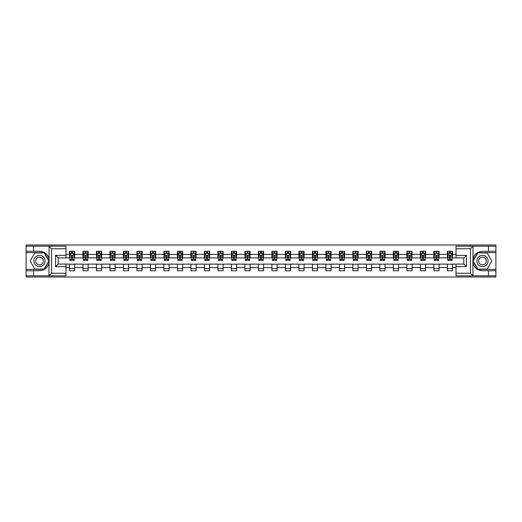 <?xml version="1.0" encoding="UTF-8"?>
<svg xmlns="http://www.w3.org/2000/svg" width="522" height="522" viewBox="0 0 522 522"><rect width="100%" height="100%" fill="white"/><g stroke="black" fill="none" stroke-linecap="round" stroke-linejoin="round"><path stroke-width="0.78" d="M65.987 248.759L51.58 248.759L48.905 246.162L65.987 246.162L65.987 257.927L58.196 257.927L58.196 264.073L65.987 264.073L65.987 275.838L48.905 275.838L49.061 262.886C47.717 267.74 44.533 270.357 39.509 270.735L26.1 270.735L26.1 277.006L495.9 277.006L495.9 252.648L477.669 252.648L472.847 261L477.669 269.352L495.9 269.352M456.013 273.241L470.42 273.241L473.095 275.838L456.013 275.838L456.013 264.073L463.804 264.073L463.804 257.927L456.013 257.927L456.013 246.162L473.095 246.162L472.939 259.114C474.283 254.26 477.467 251.643 482.491 251.265L495.9 251.265L495.9 244.994L470.12 244.994L470.12 246.162M470.12 244.994L26.1 244.994L26.1 269.352L44.331 269.352L49.153 261L44.331 252.648L26.1 252.648M470.12 275.838L470.12 277.006M51.88 277.006L51.88 275.838M51.88 246.162L51.88 244.994M456.013 257.888L452.554 257.888L452.554 251.265L447.361 251.265L447.361 254.423L439.054 254.423L439.054 251.265L433.867 251.265L433.867 254.423L425.56 254.423L425.56 251.265L420.367 251.265L420.367 254.423L412.06 254.423L412.06 251.265L406.873 251.265L406.873 254.423L398.567 254.423L398.567 251.265L393.373 251.265L393.373 254.423L385.066 254.423L385.066 251.265L379.879 251.265L379.879 254.423L371.573 254.423L371.573 251.265L366.379 251.265L366.379 254.423L358.072 254.423L358.072 251.265L352.885 251.265L352.885 254.423L344.579 254.423L344.579 251.265L339.385 251.265L339.385 254.423L331.078 254.423L331.078 251.265L325.891 251.265L325.891 254.423L317.585 254.423L317.585 251.265L312.391 251.265L312.391 254.423L304.085 254.423L304.085 251.265L298.897 251.265L298.897 254.423L290.591 254.423L290.591 251.265L285.397 251.265L285.397 254.423L277.091 254.423L277.091 251.265L271.903 251.265L271.903 254.423L263.597 254.423L263.597 251.265L258.403 251.265L258.403 254.423L250.097 254.423L250.097 251.265L244.909 251.265L244.909 254.423L236.603 254.423L236.603 251.265L231.409 251.265L231.409 254.423L223.103 254.423L223.103 251.265L217.915 251.265L217.915 254.423L209.609 254.423L209.609 251.265L204.415 251.265L204.415 254.423L196.109 254.423L196.109 251.265L190.922 251.265L190.922 254.423L182.615 254.423L182.615 251.265L177.421 251.265L177.421 254.423L169.115 254.423L169.115 251.265L163.928 251.265L163.928 254.423L155.621 254.423L155.621 251.265L150.427 251.265L150.427 254.423L142.121 254.423L142.121 251.265L136.934 251.265L136.934 254.423L128.627 254.423L128.627 251.265L123.433 251.265L123.433 254.423L115.127 254.423L115.127 251.265L109.94 251.265L109.94 254.423L101.633 254.423L101.633 251.265L96.44 251.265L96.44 254.423L88.133 254.423L88.133 251.265L82.946 251.265L82.946 254.423L74.639 254.423L74.639 251.265L69.446 251.265L69.446 254.423L65.987 254.423M452.554 254.423L456.013 254.423M456.013 267.577L452.554 267.577L452.554 270.735L447.361 270.735L447.361 267.577L439.054 267.577L439.054 270.735L433.867 270.735L433.867 267.577L425.56 267.577L425.56 270.735L420.367 270.735L420.367 267.577L412.06 267.577L412.06 270.735L406.873 270.735L406.873 267.577L398.567 267.577L398.567 270.735L393.373 270.735L393.373 267.577L385.066 267.577L385.066 270.735L379.879 270.735L379.879 267.577L371.573 267.577L371.573 270.735L366.379 270.735L366.379 267.577L358.072 267.577L358.072 270.735L352.885 270.735L352.885 267.577L344.579 267.577L344.579 270.735L339.385 270.735L339.385 267.577L331.078 267.577L331.078 270.735L325.891 270.735L325.891 267.577L317.585 267.577L317.585 270.735L312.391 270.735L312.391 267.577L304.085 267.577L304.085 270.735L298.897 270.735L298.897 267.577L290.591 267.577L290.591 270.735L285.397 270.735L285.397 267.577L277.091 267.577L277.091 270.735L271.903 270.735L271.903 267.577L263.597 267.577L263.597 270.735L258.403 270.735L258.403 267.577L250.097 267.577L250.097 270.735L244.909 270.735L244.909 267.577L236.603 267.577L236.603 270.735L231.409 270.735L231.409 267.577L223.103 267.577L223.103 270.735L217.915 270.735L217.915 267.577L209.609 267.577L209.609 270.735L204.415 270.735L204.415 267.577L196.109 267.577L196.109 270.735L190.922 270.735L190.922 267.577L182.615 267.577L182.615 270.735L177.421 270.735L177.421 267.577L169.115 267.577L169.115 270.735L163.928 270.735L163.928 267.577L155.621 267.577L155.621 270.735L150.427 270.735L150.427 267.577L142.121 267.577L142.121 270.735L136.934 270.735L136.934 267.577L128.627 267.577L128.627 270.735L123.433 270.735L123.433 267.577L115.127 267.577L115.127 270.735L109.94 270.735L109.94 267.577L101.633 267.577L101.633 270.735L96.44 270.735L96.44 267.577L88.133 267.577L88.133 270.735L82.946 270.735L82.946 267.577L74.639 267.577L74.639 270.735L69.446 270.735L69.446 267.577L65.987 267.577M447.361 254.423L447.361 257.888L439.054 257.888L439.054 254.423M439.054 267.577L439.054 264.112L447.361 264.112L447.361 267.577M433.867 254.423L433.867 257.888L425.56 257.888L425.56 254.423M425.56 267.577L425.56 264.112L433.867 264.112L433.867 267.577M420.367 254.423L420.367 257.888L412.06 257.888L412.06 254.423M412.06 267.577L412.06 264.112L420.367 264.112L420.367 267.577M406.873 254.423L406.873 257.888L398.567 257.888L398.567 254.423M398.567 267.577L398.567 264.112L406.873 264.112L406.873 267.577M393.373 254.423L393.373 257.888L385.066 257.888L385.066 254.423M385.066 267.577L385.066 264.112L393.373 264.112L393.373 267.577M379.879 254.423L379.879 257.888L371.573 257.888L371.573 254.423M371.573 267.577L371.573 264.112L379.879 264.112L379.879 267.577M366.379 254.423L366.379 257.888L358.072 257.888L358.072 254.423M358.072 267.577L358.072 264.112L366.379 264.112L366.379 267.577M352.885 254.423L352.885 257.888L344.579 257.888L344.579 254.423M344.579 267.577L344.579 264.112L352.885 264.112L352.885 267.577M339.385 254.423L339.385 257.888L331.078 257.888L331.078 254.423M331.078 267.577L331.078 264.112L339.385 264.112L339.385 267.577M325.891 254.423L325.891 257.888L317.585 257.888L317.585 254.423M317.585 267.577L317.585 264.112L325.891 264.112L325.891 267.577M312.391 254.423L312.391 257.888L304.085 257.888L304.085 254.423M304.085 267.577L304.085 264.112L312.391 264.112L312.391 267.577M298.897 254.423L298.897 257.888L290.591 257.888L290.591 254.423M290.591 267.577L290.591 264.112L298.897 264.112L298.897 267.577M285.397 254.423L285.397 257.888L277.091 257.888L277.091 254.423M277.091 267.577L277.091 264.112L285.397 264.112L285.397 267.577M271.903 254.423L271.903 257.888L263.597 257.888L263.597 254.423M263.597 267.577L263.597 264.112L271.903 264.112L271.903 267.577M258.403 254.423L258.403 257.888L250.097 257.888L250.097 254.423M250.097 267.577L250.097 264.112L258.403 264.112L258.403 267.577M244.909 254.423L244.909 257.888L236.603 257.888L236.603 254.423M236.603 267.577L236.603 264.112L244.909 264.112L244.909 267.577M231.409 254.423L231.409 257.888L223.103 257.888L223.103 254.423M223.103 267.577L223.103 264.112L231.409 264.112L231.409 267.577M217.915 254.423L217.915 257.888L209.609 257.888L209.609 254.423M209.609 267.577L209.609 264.112L217.915 264.112L217.915 267.577M204.415 254.423L204.415 257.888L196.109 257.888L196.109 254.423M196.109 267.577L196.109 264.112L204.415 264.112L204.415 267.577M190.922 254.423L190.922 257.888L182.615 257.888L182.615 254.423M182.615 267.577L182.615 264.112L190.922 264.112L190.922 267.577M177.421 254.423L177.421 257.888L169.115 257.888L169.115 254.423M169.115 267.577L169.115 264.112L177.421 264.112L177.421 267.577M163.928 254.423L163.928 257.888L155.621 257.888L155.621 254.423M155.621 267.577L155.621 264.112L163.928 264.112L163.928 267.577M150.427 254.423L150.427 257.888L142.121 257.888L142.121 254.423M142.121 267.577L142.121 264.112L150.427 264.112L150.427 267.577M136.934 254.423L136.934 257.888L128.627 257.888L128.627 254.423M128.627 267.577L128.627 264.112L136.934 264.112L136.934 267.577M123.433 254.423L123.433 257.888L115.127 257.888L115.127 254.423M115.127 267.577L115.127 264.112L123.433 264.112L123.433 267.577M109.94 254.423L109.94 257.888L101.633 257.888L101.633 254.423M101.633 267.577L101.633 264.112L109.94 264.112L109.94 267.577M96.44 254.423L96.44 257.888L88.133 257.888L88.133 254.423M88.133 267.577L88.133 264.112L96.44 264.112L96.44 267.577M82.946 254.423L82.946 257.888L74.639 257.888L74.639 254.423M74.639 267.577L74.639 264.112L82.946 264.112L82.946 267.577M69.446 254.423L69.446 257.888L65.987 257.888M65.987 264.112L69.446 264.112L69.446 267.577M452.554 267.577L452.554 264.112L456.013 264.112M69.446 253.431L69.876 253.431M71.521 253.431L72.558 253.431M74.202 253.431L74.639 253.431M69.446 257.796L69.876 257.796M71.521 257.796L72.558 257.796M74.202 257.796L74.639 257.796M69.446 264.204L74.639 264.204M69.446 268.569L74.639 268.569M82.946 264.204L88.133 264.204M82.946 268.569L88.133 268.569M82.946 253.431L83.376 253.431M85.021 253.431L86.058 253.431M87.703 253.431L88.133 253.431M82.946 257.796L83.376 257.796M85.021 257.796L86.058 257.796M87.703 257.796L88.133 257.796M96.44 264.204L101.633 264.204M96.44 268.569L101.633 268.569M96.44 253.431L96.87 253.431M98.514 253.431L99.552 253.431M101.196 253.431L101.633 253.431M96.44 257.796L96.87 257.796M98.514 257.796L99.552 257.796M101.196 257.796L101.633 257.796M109.94 264.204L115.127 264.204M109.94 268.569L115.127 268.569M109.94 253.431L110.37 253.431M112.015 253.431L113.052 253.431M114.696 253.431L115.127 253.431M109.94 257.796L110.37 257.796M112.015 257.796L113.052 257.796M114.696 257.796L115.127 257.796M123.433 264.204L128.627 264.204M123.433 268.569L128.627 268.569M123.433 253.431L123.864 253.431M125.508 253.431L126.546 253.431M128.19 253.431L128.627 253.431M123.433 257.796L123.864 257.796M125.508 257.796L126.546 257.796M128.19 257.796L128.627 257.796M136.934 264.204L142.121 264.204M136.934 268.569L142.121 268.569M136.934 253.431L137.364 253.431M139.009 253.431L140.046 253.431M141.69 253.431L142.121 253.431M136.934 257.796L137.364 257.796M139.009 257.796L140.046 257.796M141.69 257.796L142.121 257.796M150.427 264.204L155.621 264.204M150.427 268.569L155.621 268.569M150.427 253.431L150.858 253.431M152.502 253.431L153.54 253.431M155.184 253.431L155.621 253.431M150.427 257.796L150.858 257.796M152.502 257.796L153.54 257.796M155.184 257.796L155.621 257.796M163.928 264.204L169.115 264.204M163.928 268.569L169.115 268.569M163.928 253.431L164.358 253.431M166.003 253.431L167.04 253.431M168.684 253.431L169.115 253.431M163.928 257.796L164.358 257.796M166.003 257.796L167.04 257.796M168.684 257.796L169.115 257.796M177.421 264.204L182.615 264.204M177.421 268.569L182.615 268.569M177.421 253.431L177.852 253.431M179.496 253.431L180.54 253.431M182.178 253.431L182.615 253.431M177.421 257.796L177.852 257.796M179.496 257.796L180.54 257.796M182.178 257.796L182.615 257.796M190.922 264.204L196.109 264.204M190.922 268.569L196.109 268.569M190.922 253.431L191.352 253.431M192.996 253.431L194.034 253.431M195.678 253.431L196.109 253.431M190.922 257.796L191.352 257.796M192.996 257.796L194.034 257.796M195.678 257.796L196.109 257.796M204.415 264.204L209.609 264.204M204.415 268.569L209.609 268.569M204.415 253.431L204.846 253.431M206.49 253.431L207.534 253.431M209.172 253.431L209.609 253.431M204.415 257.796L204.846 257.796M206.49 257.796L207.534 257.796M209.172 257.796L209.609 257.796M217.915 264.204L223.103 264.204M217.915 268.569L223.103 268.569M217.915 253.431L218.346 253.431M219.99 253.431L221.028 253.431M222.672 253.431L223.103 253.431M217.915 257.796L218.346 257.796M219.99 257.796L221.028 257.796M222.672 257.796L223.103 257.796M231.409 264.204L236.603 264.204M231.409 268.569L236.603 268.569M231.409 253.431L231.84 253.431M233.484 253.431L234.528 253.431M236.166 253.431L236.603 253.431M231.409 257.796L231.84 257.796M233.484 257.796L234.528 257.796M236.166 257.796L236.603 257.796M244.909 264.204L250.097 264.204M244.909 268.569L250.097 268.569M244.909 253.431L245.34 253.431M246.984 253.431L248.022 253.431M249.666 253.431L250.097 253.431M244.909 257.796L245.34 257.796M246.984 257.796L248.022 257.796M249.666 257.796L250.097 257.796M258.403 264.204L263.597 264.204M258.403 268.569L263.597 268.569M258.403 253.431L258.84 253.431M260.478 253.431L261.522 253.431M263.16 253.431L263.597 253.431M258.403 257.796L258.84 257.796M260.478 257.796L261.522 257.796M263.16 257.796L263.597 257.796M271.903 264.204L277.091 264.204M271.903 268.569L277.091 268.569M271.903 253.431L272.334 253.431M273.978 253.431L275.016 253.431M276.66 253.431L277.091 253.431M271.903 257.796L272.334 257.796M273.978 257.796L275.016 257.796M276.66 257.796L277.091 257.796M285.397 264.204L290.591 264.204M285.397 268.569L290.591 268.569M285.397 253.431L285.834 253.431M287.472 253.431L288.516 253.431M290.16 253.431L290.591 253.431M285.397 257.796L285.834 257.796M287.472 257.796L288.516 257.796M290.16 257.796L290.591 257.796M298.897 264.204L304.085 264.204M298.897 268.569L304.085 268.569M298.897 253.431L299.328 253.431M300.972 253.431L302.01 253.431M303.654 253.431L304.085 253.431M298.897 257.796L299.328 257.796M300.972 257.796L302.01 257.796M303.654 257.796L304.085 257.796M312.391 264.204L317.585 264.204M312.391 268.569L317.585 268.569M312.391 253.431L312.828 253.431M314.466 253.431L315.51 253.431M317.154 253.431L317.585 253.431M312.391 257.796L312.828 257.796M314.466 257.796L315.51 257.796M317.154 257.796L317.585 257.796M325.891 264.204L331.078 264.204M325.891 268.569L331.078 268.569M325.891 253.431L326.322 253.431M327.966 253.431L329.004 253.431M330.648 253.431L331.078 253.431M325.891 257.796L326.322 257.796M327.966 257.796L329.004 257.796M330.648 257.796L331.078 257.796M339.385 264.204L344.579 264.204M339.385 268.569L344.579 268.569M339.385 253.431L339.822 253.431M341.46 253.431L342.504 253.431M344.148 253.431L344.579 253.431M339.385 257.796L339.822 257.796M341.46 257.796L342.504 257.796M344.148 257.796L344.579 257.796M352.885 264.204L358.072 264.204M352.885 268.569L358.072 268.569M352.885 253.431L353.316 253.431M354.96 253.431L355.997 253.431M357.642 253.431L358.072 253.431M352.885 257.796L353.316 257.796M354.96 257.796L355.997 257.796M357.642 257.796L358.072 257.796M366.379 264.204L371.573 264.204M366.379 268.569L371.573 268.569M366.379 253.431L366.816 253.431M368.46 253.431L369.498 253.431M371.142 253.431L371.573 253.431M366.379 257.796L366.816 257.796M368.46 257.796L369.498 257.796M371.142 257.796L371.573 257.796M379.879 264.204L385.066 264.204M379.879 268.569L385.066 268.569M379.879 253.431L380.31 253.431M381.954 253.431L382.991 253.431M384.636 253.431L385.066 253.431M379.879 257.796L380.31 257.796M381.954 257.796L382.991 257.796M384.636 257.796L385.066 257.796M393.373 264.204L398.567 264.204M393.373 268.569L398.567 268.569M393.373 253.431L393.81 253.431M395.454 253.431L396.492 253.431M398.136 253.431L398.567 253.431M393.373 257.796L393.81 257.796M395.454 257.796L396.492 257.796M398.136 257.796L398.567 257.796M406.873 264.204L412.06 264.204M406.873 268.569L412.06 268.569M406.873 253.431L407.304 253.431M408.948 253.431L409.985 253.431M411.63 253.431L412.06 253.431M406.873 257.796L407.304 257.796M408.948 257.796L409.985 257.796M411.63 257.796L412.06 257.796M420.367 264.204L425.56 264.204M420.367 268.569L425.56 268.569M420.367 253.431L420.804 253.431M422.448 253.431L423.486 253.431M425.13 253.431L425.56 253.431M420.367 257.796L420.804 257.796M422.448 257.796L423.486 257.796M425.13 257.796L425.56 257.796M433.867 264.204L439.054 264.204M433.867 268.569L439.054 268.569M433.867 253.431L434.297 253.431M435.942 253.431L436.979 253.431M438.624 253.431L439.054 253.431M433.867 257.796L434.297 257.796M435.942 257.796L436.979 257.796M438.624 257.796L439.054 257.796M447.361 264.204L452.554 264.204M447.361 268.569L452.554 268.569M447.361 253.431L447.798 253.431M449.442 253.431L450.479 253.431M452.124 253.431L452.554 253.431M447.361 257.796L447.798 257.796M449.442 257.796L450.479 257.796M452.124 257.796L452.554 257.796M72.558 252.394L71.521 252.394M74.202 259.395L72.558 259.395L72.558 260.478L74.202 260.478L74.202 255.206L73.341 253.47L70.744 253.47L69.876 255.206L69.876 260.478L71.521 260.478L71.521 259.395L69.876 259.395M69.876 255.206L69.876 251.265M74.202 255.206L74.202 251.265M71.521 253.47L71.521 251.265M72.558 251.265L72.558 253.47M72.558 259.395L72.558 255.852L71.521 255.852L71.521 259.395M42.321 256.132A5.625 5.625 0 0 0 34.641 258.188A5.625 5.625 0 0 0 36.697 265.868A5.625 5.625 0 0 0 44.383 263.812A5.625 5.625 0 0 0 42.321 256.132M41.434 257.666A3.85 3.85 0 0 0 36.175 259.075A3.85 3.85 0 0 0 37.584 264.334A3.85 3.85 0 0 0 42.843 262.925A3.85 3.85 0 0 0 41.434 257.666M44.181 269.091L34.837 269.091L30.172 261L34.837 252.909L44.181 252.909L48.853 261L44.181 269.091M485.303 256.132A5.625 5.625 0 0 0 477.617 258.188A5.625 5.625 0 0 0 479.679 265.868A5.625 5.625 0 0 0 487.359 263.812A5.625 5.625 0 0 0 485.303 256.132M484.416 257.666A3.85 3.85 0 0 0 479.157 259.075A3.85 3.85 0 0 0 480.566 264.334A3.85 3.85 0 0 0 485.825 262.925A3.85 3.85 0 0 0 484.416 257.666M487.163 269.091L477.819 269.091L473.147 261L477.819 252.909L487.163 252.909L491.828 261L487.163 269.091M33.538 270.735L33.538 275.838L26.1 275.838M48.905 275.838L33.538 275.838M26.1 270.735L26.1 269.352M48.905 246.162L33.538 246.162L33.538 251.265L26.1 251.265M33.538 246.162L26.1 246.162M39.509 251.265A9.735 9.735 0 0 1 49.061 259.114C47.717 254.26 44.533 251.643 39.509 251.265L33.538 251.265M49.061 262.886L49.061 246.24M58.196 257.927L55.606 255.33L65.987 255.33M65.987 266.67L55.606 266.67L58.196 264.073M49.061 275.76L51.58 273.241L65.987 273.241M488.462 251.265L488.462 246.162L495.9 246.162M473.095 246.162L488.462 246.162M495.9 251.265L495.9 252.648M473.095 275.838L488.462 275.838L488.462 270.735L495.9 270.735M488.462 275.838L495.9 275.838M482.491 270.735A9.735 9.735 0 0 1 472.939 262.886C474.283 267.74 477.467 270.357 482.491 270.735L488.462 270.735M472.939 259.114L472.939 275.76M463.804 264.073L466.394 266.67L456.013 266.67M456.013 255.33L466.394 255.33L463.804 257.927M472.939 246.24L470.42 248.759L456.013 248.759M86.058 252.394L85.021 252.394M87.703 259.395L86.058 259.395L86.058 260.478L87.703 260.478L87.703 255.206L86.835 253.47L84.238 253.47L83.376 255.206L83.376 260.478L85.021 260.478L85.021 259.395L83.376 259.395M83.376 255.206L83.376 251.265M87.703 255.206L87.703 251.265M85.021 253.47L85.021 251.265M86.058 251.265L86.058 253.47M86.058 259.395L86.058 255.852L85.021 255.852L85.021 259.395M99.552 252.394L98.514 252.394M101.196 259.395L99.552 259.395L99.552 260.478L101.196 260.478L101.196 255.206L100.335 253.47L97.738 253.47L96.87 255.206L96.87 260.478L98.514 260.478L98.514 259.395L96.87 259.395M96.87 255.206L96.87 251.265M101.196 255.206L101.196 251.265M98.514 253.47L98.514 251.265M99.552 251.265L99.552 253.47M99.552 259.395L99.552 255.852L98.514 255.852L98.514 259.395M113.052 252.394L112.015 252.394M114.696 259.395L113.052 259.395L113.052 260.478L114.696 260.478L114.696 255.206L113.829 253.47L111.238 253.47L110.37 255.206L110.37 260.478L112.015 260.478L112.015 259.395L110.37 259.395M110.37 255.206L110.37 251.265M114.696 255.206L114.696 251.265M112.015 253.47L112.015 251.265M113.052 251.265L113.052 253.47M113.052 259.395L113.052 255.852L112.015 255.852L112.015 259.395M126.546 252.394L125.508 252.394M128.19 259.395L126.546 259.395L126.546 260.478L128.19 260.478L128.19 255.206L127.329 253.47L124.732 253.47L123.864 255.206L123.864 260.478L125.508 260.478L125.508 259.395L123.864 259.395M123.864 255.206L123.864 251.265M128.19 255.206L128.19 251.265M125.508 253.47L125.508 251.265M126.546 251.265L126.546 253.47M126.546 259.395L126.546 255.852L125.508 255.852L125.508 259.395M140.046 252.394L139.009 252.394M141.69 259.395L140.046 259.395L140.046 260.478L141.69 260.478L141.69 255.206L140.823 253.47L138.232 253.47L137.364 255.206L137.364 260.478L139.009 260.478L139.009 259.395L137.364 259.395M137.364 255.206L137.364 251.265M141.69 255.206L141.69 251.265M139.009 253.47L139.009 251.265M140.046 251.265L140.046 253.47M140.046 259.395L140.046 255.852L139.009 255.852L139.009 259.395M153.54 252.394L152.502 252.394M155.184 259.395L153.54 259.395L153.54 260.478L155.184 260.478L155.184 255.206L154.323 253.47L151.726 253.47L150.858 255.206L150.858 260.478L152.502 260.478L152.502 259.395L150.858 259.395M150.858 255.206L150.858 251.265M155.184 255.206L155.184 251.265M152.502 253.47L152.502 251.265M153.54 251.265L153.54 253.47M153.54 259.395L153.54 255.852L152.502 255.852L152.502 259.395M167.04 252.394L166.003 252.394M168.684 259.395L167.04 259.395L167.04 260.478L168.684 260.478L168.684 255.206L167.816 253.47L165.226 253.47L164.358 255.206L164.358 260.478L166.003 260.478L166.003 259.395L164.358 259.395M164.358 255.206L164.358 251.265M168.684 255.206L168.684 251.265M166.003 253.47L166.003 251.265M167.04 251.265L167.04 253.47M167.04 259.395L167.04 255.852L166.003 255.852L166.003 259.395M180.54 252.394L179.496 252.394M182.178 259.395L180.54 259.395L180.54 260.478L182.178 260.478L182.178 255.206L181.317 253.47L178.72 253.47L177.852 255.206L177.852 260.478L179.496 260.478L179.496 259.395L177.852 259.395M177.852 255.206L177.852 251.265M182.178 255.206L182.178 251.265M179.496 253.47L179.496 251.265M180.54 251.265L180.54 253.47M180.54 259.395L180.54 255.852L179.496 255.852L179.496 259.395M194.034 252.394L192.996 252.394M195.678 259.395L194.034 259.395L194.034 260.478L195.678 260.478L195.678 255.206L194.81 253.47L192.22 253.47L191.352 255.206L191.352 260.478L192.996 260.478L192.996 259.395L191.352 259.395M191.352 255.206L191.352 251.265M195.678 255.206L195.678 251.265M192.996 253.47L192.996 251.265M194.034 251.265L194.034 253.47M194.034 259.395L194.034 255.852L192.996 255.852L192.996 259.395M207.534 252.394L206.49 252.394M209.172 259.395L207.534 259.395L207.534 260.478L209.172 260.478L209.172 255.206L208.311 253.47L205.714 253.47L204.846 255.206L204.846 260.478L206.49 260.478L206.49 259.395L204.846 259.395M204.846 255.206L204.846 251.265M209.172 255.206L209.172 251.265M206.49 253.47L206.49 251.265M207.534 251.265L207.534 253.47M207.534 259.395L207.534 255.852L206.49 255.852L206.49 259.395M221.028 252.394L219.99 252.394M222.672 259.395L221.028 259.395L221.028 260.478L222.672 260.478L222.672 255.206L221.804 253.47L219.214 253.47L218.346 255.206L218.346 260.478L219.99 260.478L219.99 259.395L218.346 259.395M218.346 255.206L218.346 251.265M222.672 255.206L222.672 251.265M219.99 253.47L219.99 251.265M221.028 251.265L221.028 253.47M221.028 259.395L221.028 255.852L219.99 255.852L219.99 259.395M234.528 252.394L233.484 252.394M236.166 259.395L234.528 259.395L234.528 260.478L236.166 260.478L236.166 255.206L235.305 253.47L232.708 253.47L231.84 255.206L231.84 260.478L233.484 260.478L233.484 259.395L231.84 259.395M231.84 255.206L231.84 251.265M236.166 255.206L236.166 251.265M233.484 253.47L233.484 251.265M234.528 251.265L234.528 253.47M234.528 259.395L234.528 255.852L233.484 255.852L233.484 259.395M248.022 252.394L246.984 252.394M249.666 259.395L248.022 259.395L248.022 260.478L249.666 260.478L249.666 255.206L248.798 253.47L246.208 253.47L245.34 255.206L245.34 260.478L246.984 260.478L246.984 259.395L245.34 259.395M245.34 255.206L245.34 251.265M249.666 255.206L249.666 251.265M246.984 253.47L246.984 251.265M248.022 251.265L248.022 253.47M248.022 259.395L248.022 255.852L246.984 255.852L246.984 259.395M261.522 252.394L260.478 252.394M263.16 259.395L261.522 259.395L261.522 260.478L263.16 260.478L263.16 255.206L262.298 253.47L259.702 253.47L258.84 255.206L258.84 260.478L260.478 260.478L260.478 259.395L258.84 259.395M258.84 255.206L258.84 251.265M263.16 255.206L263.16 251.265M260.478 253.47L260.478 251.265M261.522 251.265L261.522 253.47M261.522 259.395L261.522 255.852L260.478 255.852L260.478 259.395M275.016 252.394L273.978 252.394M276.66 259.395L275.016 259.395L275.016 260.478L276.66 260.478L276.66 255.206L275.792 253.47L273.202 253.47L272.334 255.206L272.334 260.478L273.978 260.478L273.978 259.395L272.334 259.395M272.334 255.206L272.334 251.265M276.66 255.206L276.66 251.265M273.978 253.47L273.978 251.265M275.016 251.265L275.016 253.47M275.016 259.395L275.016 255.852L273.978 255.852L273.978 259.395M288.516 252.394L287.472 252.394M290.16 259.395L288.516 259.395L288.516 260.478L290.16 260.478L290.16 255.206L289.292 253.47L286.695 253.47L285.834 255.206L285.834 260.478L287.472 260.478L287.472 259.395L285.834 259.395M285.834 255.206L285.834 251.265M290.16 255.206L290.16 251.265M287.472 253.47L287.472 251.265M288.516 251.265L288.516 253.47M288.516 259.395L288.516 255.852L287.472 255.852L287.472 259.395M302.01 252.394L300.972 252.394M303.654 259.395L302.01 259.395L302.01 260.478L303.654 260.478L303.654 255.206L302.786 253.47L300.196 253.47L299.328 255.206L299.328 260.478L300.972 260.478L300.972 259.395L299.328 259.395M299.328 255.206L299.328 251.265M303.654 255.206L303.654 251.265M300.972 253.47L300.972 251.265M302.01 251.265L302.01 253.47M302.01 259.395L302.01 255.852L300.972 255.852L300.972 259.395M315.51 252.394L314.466 252.394M317.154 259.395L315.51 259.395L315.51 260.478L317.154 260.478L317.154 255.206L316.286 253.47L313.689 253.47L312.828 255.206L312.828 260.478L314.466 260.478L314.466 259.395L312.828 259.395M312.828 255.206L312.828 251.265M317.154 255.206L317.154 251.265M314.466 253.47L314.466 251.265M315.51 251.265L315.51 253.47M315.51 259.395L315.51 255.852L314.466 255.852L314.466 259.395M329.004 252.394L327.966 252.394M330.648 259.395L329.004 259.395L329.004 260.478L330.648 260.478L330.648 255.206L329.78 253.47L327.19 253.47L326.322 255.206L326.322 260.478L327.966 260.478L327.966 259.395L326.322 259.395M326.322 255.206L326.322 251.265M330.648 255.206L330.648 251.265M327.966 253.47L327.966 251.265M329.004 251.265L329.004 253.47M329.004 259.395L329.004 255.852L327.966 255.852L327.966 259.395M342.504 252.394L341.46 252.394M344.148 259.395L342.504 259.395L342.504 260.478L344.148 260.478L344.148 255.206L343.28 253.47L340.683 253.47L339.822 255.206L339.822 260.478L341.46 260.478L341.46 259.395L339.822 259.395M339.822 255.206L339.822 251.265M344.148 255.206L344.148 251.265M341.46 253.47L341.46 251.265M342.504 251.265L342.504 253.47M342.504 259.395L342.504 255.852L341.46 255.852L341.46 259.395M355.997 252.394L354.96 252.394M357.642 259.395L355.997 259.395L355.997 260.478L357.642 260.478L357.642 255.206L356.774 253.47L354.184 253.47L353.316 255.206L353.316 260.478L354.96 260.478L354.96 259.395L353.316 259.395M353.316 255.206L353.316 251.265M357.642 255.206L357.642 251.265M354.96 253.47L354.96 251.265M355.997 251.265L355.997 253.47M355.997 259.395L355.997 255.852L354.96 255.852L354.96 259.395M369.498 252.394L368.46 252.394M371.142 259.395L369.498 259.395L369.498 260.478L371.142 260.478L371.142 255.206L370.274 253.47L367.677 253.47L366.816 255.206L366.816 260.478L368.46 260.478L368.46 259.395L366.816 259.395M366.816 255.206L366.816 251.265M371.142 255.206L371.142 251.265M368.46 253.47L368.46 251.265M369.498 251.265L369.498 253.47M369.498 259.395L369.498 255.852L368.46 255.852L368.46 259.395M382.991 252.394L381.954 252.394M384.636 259.395L382.991 259.395L382.991 260.478L384.636 260.478L384.636 255.206L383.768 253.47L381.177 253.47L380.31 255.206L380.31 260.478L381.954 260.478L381.954 259.395L380.31 259.395M380.31 255.206L380.31 251.265M384.636 255.206L384.636 251.265M381.954 253.47L381.954 251.265M382.991 251.265L382.991 253.47M382.991 259.395L382.991 255.852L381.954 255.852L381.954 259.395M396.492 252.394L395.454 252.394M398.136 259.395L396.492 259.395L396.492 260.478L398.136 260.478L398.136 255.206L397.268 253.47L394.671 253.47L393.81 255.206L393.81 260.478L395.454 260.478L395.454 259.395L393.81 259.395M393.81 255.206L393.81 251.265M398.136 255.206L398.136 251.265M395.454 253.47L395.454 251.265M396.492 251.265L396.492 253.47M396.492 259.395L396.492 255.852L395.454 255.852L395.454 259.395M409.985 252.394L408.948 252.394M411.63 259.395L409.985 259.395L409.985 260.478L411.63 260.478L411.63 255.206L410.762 253.47L408.171 253.47L407.304 255.206L407.304 260.478L408.948 260.478L408.948 259.395L407.304 259.395M407.304 255.206L407.304 251.265M411.63 255.206L411.63 251.265M408.948 253.47L408.948 251.265M409.985 251.265L409.985 253.47M409.985 259.395L409.985 255.852L408.948 255.852L408.948 259.395M423.486 252.394L422.448 252.394M425.13 259.395L423.486 259.395L423.486 260.478L425.13 260.478L425.13 255.206L424.262 253.47L421.665 253.47L420.804 255.206L420.804 260.478L422.448 260.478L422.448 259.395L420.804 259.395M420.804 255.206L420.804 251.265M425.13 255.206L425.13 251.265M422.448 253.47L422.448 251.265M423.486 251.265L423.486 253.47M423.486 259.395L423.486 255.852L422.448 255.852L422.448 259.395M436.979 252.394L435.942 252.394M438.624 259.395L436.979 259.395L436.979 260.478L438.624 260.478L438.624 255.206L437.762 253.47L435.165 253.47L434.297 255.206L434.297 260.478L435.942 260.478L435.942 259.395L434.297 259.395M434.297 255.206L434.297 251.265M438.624 255.206L438.624 251.265M435.942 253.47L435.942 251.265M436.979 251.265L436.979 253.47M436.979 259.395L436.979 255.852L435.942 255.852L435.942 259.395M450.479 252.394L449.442 252.394M452.124 259.395L450.479 259.395L450.479 260.478L452.124 260.478L452.124 255.206L451.256 253.47L448.659 253.47L447.798 255.206L447.798 260.478L449.442 260.478L449.442 259.395L447.798 259.395M447.798 255.206L447.798 251.265M452.124 255.206L452.124 251.265M449.442 253.47L449.442 251.265M450.479 251.265L450.479 253.47M450.479 259.395L450.479 255.852L449.442 255.852L449.442 259.395M74.183 255.16L69.902 255.16M69.876 253.575L70.692 253.575M73.393 253.575L74.202 253.575M71.521 257.078L69.876 257.078M74.202 257.078L72.558 257.078M72.558 252.942L71.521 252.942M51.58 248.759L51.58 273.241M55.606 266.67L55.606 255.33M470.42 273.241L470.42 248.759M466.394 255.33L466.394 266.67M87.683 255.16L83.396 255.16M83.376 253.575L84.192 253.575M86.887 253.575L87.703 253.575M85.021 257.078L83.376 257.078M87.703 257.078L86.058 257.078M86.058 252.942L85.021 252.942M101.177 255.16L96.896 255.16M96.87 253.575L97.686 253.575M100.387 253.575L101.196 253.575M98.514 257.078L96.87 257.078M101.196 257.078L99.552 257.078M99.552 252.942L98.514 252.942M114.677 255.16L110.39 255.16M110.37 253.575L111.186 253.575M113.881 253.575L114.696 253.575M112.015 257.078L110.37 257.078M114.696 257.078L113.052 257.078M113.052 252.942L112.015 252.942M128.171 255.16L123.89 255.16M123.864 253.575L124.68 253.575M127.381 253.575L128.19 253.575M125.508 257.078L123.864 257.078M128.19 257.078L126.546 257.078M126.546 252.942L125.508 252.942M141.671 255.16L137.384 255.16M137.364 253.575L138.18 253.575M140.875 253.575L141.69 253.575M139.009 257.078L137.364 257.078M141.69 257.078L140.046 257.078M140.046 252.942L139.009 252.942M155.165 255.16L150.884 255.16M150.858 253.575L151.674 253.575M154.375 253.575L155.184 253.575M152.502 257.078L150.858 257.078M155.184 257.078L153.54 257.078M153.54 252.942L152.502 252.942M168.665 255.16L164.378 255.16M164.358 253.575L165.174 253.575M167.869 253.575L168.684 253.575M166.003 257.078L164.358 257.078M168.684 257.078L167.04 257.078M167.04 252.942L166.003 252.942M182.158 255.16L177.878 255.16M177.852 253.575L178.668 253.575M181.369 253.575L182.178 253.575M179.496 257.078L177.852 257.078M182.178 257.078L180.54 257.078M180.54 252.942L179.496 252.942M195.659 255.16L191.372 255.16M191.352 253.575L192.168 253.575M194.863 253.575L195.678 253.575M192.996 257.078L191.352 257.078M195.678 257.078L194.034 257.078M194.034 252.942L192.996 252.942M209.152 255.16L204.872 255.16M204.846 253.575L205.661 253.575M208.363 253.575L209.172 253.575M206.49 257.078L204.846 257.078M209.172 257.078L207.534 257.078M207.534 252.942L206.49 252.942M222.653 255.16L218.366 255.16M218.346 253.575L219.162 253.575M221.857 253.575L222.672 253.575M219.99 257.078L218.346 257.078M222.672 257.078L221.028 257.078M221.028 252.942L219.99 252.942M236.146 255.16L231.866 255.16M231.84 253.575L232.655 253.575M235.357 253.575L236.166 253.575M233.484 257.078L231.84 257.078M236.166 257.078L234.528 257.078M234.528 252.942L233.484 252.942M249.647 255.16L245.36 255.16M245.34 253.575L246.156 253.575M248.85 253.575L249.666 253.575M246.984 257.078L245.34 257.078M249.666 257.078L248.022 257.078M248.022 252.942L246.984 252.942M263.14 255.16L258.86 255.16M258.84 253.575L259.649 253.575M262.351 253.575L263.16 253.575M260.478 257.078L258.84 257.078M263.16 257.078L261.522 257.078M261.522 252.942L260.478 252.942M276.64 255.16L272.353 255.16M272.334 253.575L273.15 253.575M275.844 253.575L276.66 253.575M273.978 257.078L272.334 257.078M276.66 257.078L275.016 257.078M275.016 252.942L273.978 252.942M290.134 255.16L285.854 255.16M285.834 253.575L286.643 253.575M289.345 253.575L290.16 253.575M287.472 257.078L285.834 257.078M290.16 257.078L288.516 257.078M288.516 252.942L287.472 252.942M303.634 255.16L299.347 255.16M299.328 253.575L300.143 253.575M302.838 253.575L303.654 253.575M300.972 257.078L299.328 257.078M303.654 257.078L302.01 257.078M302.01 252.942L300.972 252.942M317.128 255.16L312.848 255.16M312.828 253.575L313.637 253.575M316.339 253.575L317.154 253.575M314.466 257.078L312.828 257.078M317.154 257.078L315.51 257.078M315.51 252.942L314.466 252.942M330.628 255.16L326.341 255.16M326.322 253.575L327.137 253.575M329.832 253.575L330.648 253.575M327.966 257.078L326.322 257.078M330.648 257.078L329.004 257.078M329.004 252.942L327.966 252.942M344.122 255.16L339.842 255.16M339.822 253.575L340.631 253.575M343.332 253.575L344.148 253.575M341.46 257.078L339.822 257.078M344.148 257.078L342.504 257.078M342.504 252.942L341.46 252.942M357.622 255.16L353.335 255.16M353.316 253.575L354.131 253.575M356.826 253.575L357.642 253.575M354.96 257.078L353.316 257.078M357.642 257.078L355.997 257.078M355.997 252.942L354.96 252.942M371.116 255.16L366.836 255.16M366.816 253.575L367.625 253.575M370.326 253.575L371.142 253.575M368.46 257.078L366.816 257.078M371.142 257.078L369.498 257.078M369.498 252.942L368.46 252.942M384.616 255.16L380.329 255.16M380.31 253.575L381.125 253.575M383.82 253.575L384.636 253.575M381.954 257.078L380.31 257.078M384.636 257.078L382.991 257.078M382.991 252.942L381.954 252.942M398.11 255.16L393.829 255.16M393.81 253.575L394.619 253.575M397.32 253.575L398.136 253.575M395.454 257.078L393.81 257.078M398.136 257.078L396.492 257.078M396.492 252.942L395.454 252.942M411.61 255.16L407.323 255.16M407.304 253.575L408.119 253.575M410.814 253.575L411.63 253.575M408.948 257.078L407.304 257.078M411.63 257.078L409.985 257.078M409.985 252.942L408.948 252.942M425.104 255.16L420.823 255.16M420.804 253.575L421.613 253.575M424.314 253.575L425.13 253.575M422.448 257.078L420.804 257.078M425.13 257.078L423.486 257.078M423.486 252.942L422.448 252.942M438.604 255.16L434.317 255.16M434.297 253.575L435.113 253.575M437.808 253.575L438.624 253.575M435.942 257.078L434.297 257.078M438.624 257.078L436.979 257.078M436.979 252.942L435.942 252.942M452.098 255.16L447.817 255.16M447.798 253.575L448.607 253.575M451.308 253.575L452.124 253.575M449.442 257.078L447.798 257.078M452.124 257.078L450.479 257.078M450.479 252.942L449.442 252.942"/></g></svg>

